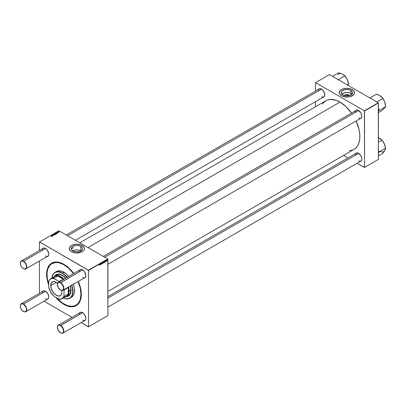 <?xml version="1.0" encoding="UTF-8"?>
<svg xmlns="http://www.w3.org/2000/svg" width="406" height="406" viewBox="0 0 406 406"><rect width="100%" height="100%" fill="white"/><g stroke="black" fill="none" stroke-linecap="round" stroke-linejoin="round"><path stroke-width="0.61" d="M347.764 95.699A1.182 0.685 0 0 0 345.816 95.943A1.182 0.685 180 0 1 347.764 95.699L347.764 95.973L347.764 95.699A1.182 0.685 180 0 1 348.038 95.943A1.182 0.685 0 0 0 347.764 95.699L348.515 94.771L347.764 95.699M344.679 95.735A2.248 1.299 180 0 1 346.029 94.502A2.248 1.299 180 0 1 348.515 94.771L349.13 95.943M351.946 94.222A5.628 3.248 0 0 0 350.906 93.39L350.906 90.462A5.628 3.248 180 0 1 352.555 92.761A5.628 3.248 180 0 1 349.079 95.76A5.628 3.248 180 0 1 342.948 95.055L341.73 94.004L341.329 92.441L342.248 90.954L344.273 89.893L346.927 89.508L349.581 89.893L351.276 90.695L352.444 92.126L352.124 94.004L349.581 95.623L346.374 95.994L342.948 95.055A5.628 3.248 180 0 1 341.299 92.761A5.628 3.248 180 0 1 344.775 89.756A5.628 3.248 180 0 1 350.906 90.462L350.906 93.39A5.628 3.248 0 0 0 341.903 94.222M354.545 92.73A7.618 4.4 0 0 0 352.312 89.65L352.312 89.594A7.618 4.4 180 0 1 354.545 92.705A7.618 4.4 180 0 1 349.84 96.765A7.618 4.4 180 0 1 341.542 95.811L345.44 97.019L348.414 97.019L350.515 96.582L353.646 94.776L354.509 93.136L354.397 91.847L353.261 90.259L350.515 88.823L346.927 88.305L343.334 88.823L340.593 90.259L339.345 92.274L339.888 94.385L341.542 95.811A7.618 4.4 180 0 1 339.309 92.705A7.618 4.4 180 0 1 344.014 88.64A7.618 4.4 180 0 1 352.312 89.594L352.312 89.65A7.618 4.4 0 0 0 344.034 88.691A7.618 4.4 0 0 0 339.309 92.73M80.977 250.893A5.628 3.248 0 0 0 80.88 250.837L80.88 246.361A5.628 3.248 180 0 1 82.53 248.655A5.628 3.248 180 0 1 79.053 251.659A5.628 3.248 180 0 1 72.923 250.954L71.517 249.599L71.304 248.335L72.222 246.853L74.252 245.792L76.348 245.422L79.053 245.655L81.251 246.594L82.423 248.02L82.423 249.289L81.865 250.187L79.556 251.522L75.805 251.842L72.923 250.954A5.628 3.248 180 0 1 71.273 248.655A5.628 3.248 180 0 1 74.75 245.655A5.628 3.248 180 0 1 80.88 246.361L80.88 250.837A5.628 3.248 0 0 0 72.826 250.893M84.519 248.629A7.618 4.4 0 0 0 82.286 245.544L82.286 245.493A7.618 4.4 180 0 1 84.519 248.599A7.618 4.4 180 0 1 79.82 252.664A7.618 4.4 180 0 1 71.517 251.71L73.313 252.481L76.155 252.979L80.495 252.481L82.788 251.39L83.941 250.284L84.484 249.03L84.372 247.741L83.235 246.158L80.495 244.722L76.901 244.204L73.313 244.722L70.568 246.158L69.319 248.167L69.862 250.284L71.517 251.71A7.618 4.4 180 0 1 69.284 248.599A7.618 4.4 180 0 1 73.988 244.539A7.618 4.4 180 0 1 82.286 245.493L82.286 245.544A7.618 4.4 0 0 0 74.009 244.59A7.618 4.4 0 0 0 69.284 248.629M103.332 256.394L356.361 110.31A4.573 2.639 60 0 1 358.584 110.503A4.573 2.639 -120 0 0 355.412 112.406M355.61 110.747A4.74 2.735 60 0 1 358.523 110.468L356.661 110.046L355.428 111.071M66.254 234.988L319.278 88.904A4.573 2.639 60 0 1 321.506 89.097A4.573 2.639 -120 0 0 318.334 90.995M318.532 89.335A4.74 2.735 60 0 1 321.445 89.061L319.583 88.64L318.35 89.665M356.361 153.128A4.573 2.639 60 0 1 358.584 153.321A4.573 2.639 -120 0 0 355.412 155.224M355.61 153.559A4.74 2.735 60 0 1 358.523 153.285L356.661 152.864L355.428 153.889M43.269 248.259A4.573 2.639 60 0 1 45.497 248.452A4.573 2.639 -120 0 0 42.325 250.35M42.523 248.69A4.74 2.735 60 0 1 45.436 248.416L43.574 247.99L42.341 249.015M58.327 282.378A4.573 2.639 60 0 1 60.611 282.606L82.631 269.894L60.494 282.815A4.4 2.543 60 0 1 63.605 288.204A4.4 2.543 60 0 1 60.494 290.001L60.611 290.072A4.573 2.639 -120 0 0 63.843 288.204A4.573 2.639 -120 0 0 60.611 282.606A4.573 2.639 -120 0 0 57.383 284.474A4.573 2.639 -120 0 0 57.383 284.54A4.573 2.639 60 0 1 58.327 282.378L80.352 269.665A4.573 2.639 60 0 1 82.575 269.858A4.573 2.639 -120 0 0 79.403 271.756M79.601 270.097A4.74 2.735 60 0 1 82.514 269.823L80.652 269.401L79.419 270.421M80.352 312.483A4.573 2.639 60 0 1 82.575 312.676A4.573 2.639 -120 0 0 79.403 314.574M79.601 312.914A4.74 2.735 60 0 1 82.514 312.64L80.652 312.219L79.419 313.239M43.269 291.072A4.573 2.639 60 0 1 45.497 291.264A4.573 2.639 -120 0 0 42.325 293.168M42.523 291.503A4.74 2.735 60 0 1 45.436 291.229L43.574 290.808L42.341 291.833M51.958 263.58A24.035 13.875 60 0 1 63.975 264.773L64.331 264.565L63.975 264.773L59.043 262.768L55.962 262.464L51.958 263.58L49.842 265.336L47.71 269.31L47.06 272.705L47.304 278.602L48.654 284.048A24.035 13.875 60 0 1 51.958 263.58L52.318 263.372A24.035 13.875 60 0 1 64.158 264.463A24.035 13.875 -120 0 0 52.141 263.479M48.654 284.966A24.543 14.169 60 0 1 63.975 264.357L58.936 262.312L54.333 262.164L50.557 263.936L48.669 266.113L46.954 270.66L46.619 274.375L46.954 278.48L48.669 285.007M55.795 297.349L58.936 300.663L62.275 303.358L63.975 304.439L64.153 304.124L63.975 304.439A24.543 14.169 60 0 1 55.82 297.38M79.804 242.813L325.937 100.708A28.1 16.225 -120 0 1 339.984 102.104L345.755 106.418L351.56 113.081A28.1 16.225 -120 0 0 339.984 102.104L88.036 247.564L339.984 102.104L336.107 100.302L330.621 99.404L327.378 100.033L325.937 100.708L323.465 102.759L322.46 104.114M349.353 150.687L352.591 150.058L354.032 149.378A28.1 16.225 -120 0 0 356.133 120.998L358.995 129.362L359.757 134.213L359.757 138.71L358.995 142.684L357.508 145.977L355.341 148.464L354.032 149.378L107.905 291.483M39.438 242.037L39.438 250.466L39.438 242.037L58.946 230.77L107.783 258.967L88.391 270.163L39.56 241.966L88.513 270.371L88.513 326.759L107.905 315.563L107.905 259.175L88.513 270.371L88.513 326.759L81.088 322.608L88.391 326.825L107.905 315.563L88.391 326.825L107.905 315.563L107.783 258.967L88.513 270.371L107.783 258.967L58.946 230.77L39.438 242.037M39.438 261.022L39.438 293.284L39.438 261.022M58.829 231.577L58.373 231.785L58.992 232.004L58.829 231.577M71.948 317.335L44.01 301.201L71.948 317.335M105.519 261.804L105.712 261.017L105.661 261.672L105.57 261.048L105.311 261.687M104.956 262.119L104.53 262.21L104.921 261.444L104.956 262.119L104.819 261.479L104.53 262.174L104.956 262.119M103.941 262.281L103.515 262.88L103.738 262.103M99.607 265.219L99.917 264.062L99.734 265.093L99.917 264.062L99.434 265.103M103.002 263.118L103.139 262.2L103.088 262.57L103.398 262.54L103.058 263.184L103.398 262.586L103.048 262.251L102.906 263.301L103.149 263.174M102.403 262.89L102.023 263.814L101.936 263.159L102.089 263.667L102.403 262.89L102.089 263.667L101.936 263.159L102.129 263.753L102.403 262.89M101.287 263.925L101.683 263.854L101.373 263.438L101.784 263.047L101.459 263.392L101.799 263.58L101.647 264.027L101.287 263.92L101.546 264.098L101.287 263.951L101.546 264.098L101.81 263.661L101.459 263.408L101.855 263.21L101.373 263.464L101.723 263.722L101.287 263.92L101.546 264.098M102.875 262.895L102.449 263.494L102.672 262.723M100.363 264.768L99.937 264.864L100.328 264.098L100.363 264.768L100.226 264.133L99.937 264.824L100.363 264.768M100.586 264.316L100.901 263.793L100.85 264.489L100.805 263.798L100.586 264.316M104.378 262.454L104.063 262.601L104.007 262.251L104.52 261.403L104.378 262.454L104.52 261.403L103.997 262.398L104.378 262.454M107.154 260.429L106.722 261.022L106.951 260.251M106.194 261.119L106.433 260.576L106.194 261.119M57.241 232.775L57.753 232.638L57.16 232.344L57.063 232.587L57.637 232.638L57.241 232.775L57.682 232.557L57.073 232.379L57.601 232.608L57.241 232.775M56.414 233.48L55.718 232.912L55.774 233.435L56.5 233.43L55.805 232.861L55.881 233.511L56.414 233.48M53.135 235.054L53.795 234.881L52.993 234.49L52.851 234.79L53.673 234.891L53.135 235.054L53.678 235.069L53.699 234.775L52.881 234.536L53.617 234.83L53.135 235.054M54.739 234.46L54.587 234.059L54.079 234.211L54.632 234.501L54.632 234.084L54.176 234.054L54.287 234.44L54.739 234.46L54.632 234.084M52.658 235.647L52.333 235.206L52.978 235.465L52.618 235.165L52.064 235.287L52.572 235.698L52.582 235.145L52.064 235.287L52.658 235.647M51.384 236.18L51.816 236.059L51.202 235.521L51.689 236.059L51.349 236.16L51.714 235.937L51.115 235.571L51.608 235.972L51.395 236.185M52.399 235.8L52.044 235.429L51.628 235.581L52.399 235.8M55.109 234.232L55.175 233.795L54.333 233.714L55.033 234.277L55.145 233.78L54.333 233.714L55.109 234.232M54.252 234.729L53.917 234.216L54.115 234.698L53.45 234.485L54.252 234.729L53.917 234.216L54.115 234.698L53.45 234.485L54.252 234.729M55.805 233.846L55.652 233.445L55.145 233.597L55.698 233.881L55.698 233.47L55.241 233.44L55.353 233.826L55.805 233.846L55.698 233.47M56.987 233.145L56.221 232.917L56.987 233.145M58.276 232.405L57.956 231.897L57.682 232.044L58.185 232.455L57.956 231.897L57.682 232.044L58.276 232.405M315.447 82.682L315.447 91.117L315.447 82.682L329.454 74.597L378.285 102.794L364.4 110.808L315.569 82.616L364.4 110.808L364.522 167.404L378.407 159.391L378.407 103.002L364.522 111.016L364.522 167.404L357.097 163.258L364.4 167.475L378.407 159.391L364.4 167.475L378.407 159.391L378.285 102.794L364.522 111.016L378.285 102.794L329.454 74.597L315.447 82.682M315.447 101.673L315.447 106.763L315.447 101.673M347.957 157.98L343.547 155.432L347.957 157.98M359.807 161.471L361.31 160.918L361.812 159.812L361.812 158.299L360.893 155.787L358.523 153.285A4.74 2.735 60 0 1 361.878 159.091A4.74 2.735 60 0 1 360.183 161.476M322.724 97.247L323.815 97.034L324.541 96.202L324.729 94.075L323.308 90.787L321.445 89.061A4.74 2.735 60 0 1 324.795 94.867A4.74 2.735 60 0 1 323.1 97.252M359.807 118.653L361.31 118.1L361.812 116.994L361.812 115.482L360.893 112.969L358.523 110.468A4.74 2.735 60 0 1 361.878 116.273A4.74 2.735 60 0 1 360.183 118.659M361.878 116.202A4.573 2.639 60 0 1 360.929 118.227A4.573 2.639 60 0 1 358.645 118.004A4.573 2.639 -120 0 0 361.878 116.202M324.795 94.796A4.573 2.639 60 0 1 323.851 96.821A4.573 2.639 60 0 1 321.562 96.592A4.573 2.639 -120 0 0 324.795 94.796M361.878 159.02A4.573 2.639 60 0 1 360.929 161.045A4.573 2.639 60 0 1 358.645 160.822A4.573 2.639 -120 0 0 361.878 159.02M46.715 299.415L48.223 298.862L48.72 297.755L48.72 296.243L47.806 293.731L45.436 291.229A4.74 2.735 60 0 1 48.786 297.035A4.74 2.735 60 0 1 47.091 299.42M83.798 320.826L85.301 320.268L85.803 319.162L85.803 317.654L84.377 314.366L82.514 312.64A4.74 2.735 60 0 1 85.869 318.446A4.74 2.735 60 0 1 84.174 320.831M83.798 278.008L84.884 277.795L85.61 276.963L85.803 274.837L84.377 271.548L82.514 269.823A4.74 2.735 60 0 1 85.869 275.628A4.74 2.735 60 0 1 84.174 278.014M46.715 256.602L48.223 256.044L48.72 254.938L48.72 253.425L47.299 250.142L45.436 248.416A4.74 2.735 60 0 1 48.786 254.217A4.74 2.735 60 0 1 47.091 256.602M63.975 304.439L69.015 306.484L73.618 306.626L77.394 304.855L79.282 302.678L80.997 298.136L81.246 292.406L80.007 285.986L78.317 281.394A24.543 14.169 60 0 1 81.332 294.416A24.543 14.169 60 0 1 63.975 304.439M73.75 273.477L69.015 268.127L63.975 264.357A24.543 14.169 60 0 1 73.75 273.477M76.171 305.109A24.035 13.875 -120 0 0 81.332 294.208A24.035 13.875 60 0 1 76.353 305.007L75.993 305.21A24.035 13.875 60 0 1 63.975 304.023A24.035 13.875 60 0 1 56.617 297.837L62.311 302.967L67.289 305.561L71.989 306.332L74.76 305.794L77.115 304.434L78.967 302.303L80.241 299.486L80.972 294.208L80.241 288.087L78.059 281.541A24.035 13.875 60 0 1 75.993 305.21M85.869 318.375A4.573 2.639 60 0 1 84.92 320.4A4.573 2.639 60 0 1 82.636 320.172A4.573 2.639 -120 0 0 85.869 318.375M85.869 275.557A4.573 2.639 60 0 1 84.92 277.582A4.573 2.639 60 0 1 82.636 277.354A4.573 2.639 -120 0 0 85.869 275.557M48.786 254.151A4.573 2.639 60 0 1 47.842 256.171A4.573 2.639 60 0 1 45.553 255.947A4.573 2.639 -120 0 0 48.786 254.151M48.786 296.964A4.573 2.639 60 0 1 47.842 298.989A4.573 2.639 60 0 1 45.553 298.765A4.573 2.639 -120 0 0 48.786 296.964M84.519 248.655L83.941 246.975L82.286 245.544L79.82 244.595L76.901 244.26L73.988 244.595L71.517 245.544L69.862 246.975L69.284 248.655M81.251 251.075L79.556 250.269L76.901 249.888L74.75 250.132L72.552 251.075M354.545 92.761L353.966 91.076L352.312 89.65L349.84 88.696L346.927 88.361L344.014 88.696L341.542 89.65L339.888 91.076L339.309 92.761M352.124 94.446L350.053 92.989L346.927 92.441L343.801 92.989L341.73 94.446M344.724 95.943L344.851 95.192L345.679 94.608L346.927 94.39L348.515 94.771A2.248 1.299 180 0 1 349.175 95.735M51.714 236.206L51.714 235.937L51.714 236.206M51.745 236.19L51.714 235.937M52.059 235.663L52.176 235.932L52.059 235.663M52.298 235.84L52.298 235.282M52.673 235.211L52.978 235.465L52.673 235.211M52.425 235.455L52.354 235.196M54.734 234.034L54.734 233.734L54.734 234.034M55.059 233.831L55.201 234.171L54.815 234.1L54.78 233.795L55.201 234.105L54.911 234.181L54.871 233.77L55.201 234.105M55.287 234.145L55.145 233.78M54.176 234.054L54.287 234.44M54.363 234.384L54.247 234.1L54.663 234.414L54.262 234.095L54.663 234.414L54.247 234.414M52.881 234.536L52.871 234.8M53.699 235.059L53.699 234.775L53.699 235.059M53.678 235.069L53.699 234.775M55.241 233.44L55.353 233.826M55.434 233.77L55.312 233.486L55.729 233.8L55.368 233.465L55.729 233.8L55.312 233.8M56.343 233.506L56.332 232.942M55.739 233.151L55.881 233.511M55.952 233.45L55.82 233.191L56.272 233.399L55.977 233.557L55.82 233.191L56.272 233.399L55.952 233.546L55.82 233.191M56.652 233.014L56.769 233.277L56.652 233.014M58.566 231.968L59.012 231.988L58.911 231.618L58.454 231.587L58.566 231.968L58.454 231.587M59.012 231.988L58.911 231.618M58.642 231.912L58.525 231.633L58.824 231.669L58.941 231.948L58.555 231.618L58.941 231.948L58.525 231.943M58.078 232.237L57.956 231.983M57.926 232.592L57.926 232.039M54.546 234.135L54.663 234.414M55.612 233.521L55.729 233.8M58.824 231.669L58.941 231.948M101.576 263.626L101.211 263.367M101.591 263.083L101.85 263.23L101.591 263.083M101.378 263.413L101.008 263.195M102.485 263.266L102.657 262.819M103.2 262.504L103.038 262.966M100.12 264.834L100.241 264.418L100.028 264.798M103.55 262.652L103.723 262.205M103.997 262.413L104.347 262.022M104.24 261.9L104.124 262.489M104.712 262.185L104.895 261.804L104.54 262.083M105.555 261.357L105.017 261.073M106.758 260.799L106.945 260.342M106.311 260.652L106.803 260.936M102.606 263.403L102.789 262.946M103.144 263.088L103.312 262.636M103.276 262.504L102.789 262.22M103.672 262.783L103.855 262.332M104.129 262.494L103.652 262.215M106.879 260.931L107.062 260.479M56.18 274.629A12.358 7.135 -120 0 0 54.739 276.05M54.612 276.131A12.358 7.135 60 0 1 56.119 274.664A12.358 7.135 60 0 1 62.301 275.273L65.757 278.09A12.358 7.135 60 0 0 62.301 275.273L59.763 274.243L57.444 274.172L56.119 274.664L54.592 276.161M68.776 276.344A14.895 8.602 -120 0 0 63.975 272.233L62.417 273.131A14.895 8.602 60 0 1 67.223 277.242A14.895 8.602 -120 0 0 62.417 273.131L62.301 273.339A14.728 8.501 60 0 1 67.015 277.364M63.448 297.994A14.895 8.602 -120 0 0 71.791 285.159A14.895 8.602 60 0 1 69.868 298.197A14.895 8.602 60 0 1 63.448 297.994M71.583 285.281A14.728 8.501 60 0 1 63.463 297.984M73.263 284.027L74.308 287.986L74.308 292.731L73.263 295.492L71.426 297.299A14.895 8.602 -120 0 0 73.349 284.261M63.975 264.773A24.035 13.875 60 0 1 73.491 273.629L68.908 268.462L63.975 264.773M55.942 275.42L56.495 275.035A11.85 6.841 60 0 1 62.417 275.618A11.85 6.841 60 0 1 65.599 278.181M70.172 286.098A11.85 6.841 60 0 1 68.345 295.558L66.67 296.522A11.85 6.841 60 0 1 65.092 297.045A11.85 6.841 -120 0 0 69.121 291.102L68.883 291.102A11.678 6.745 60 0 1 68.284 294.32L68.162 294A11.51 6.643 60 0 1 63.854 296.898M55.835 271.979L58.124 270.903L61.92 271.279L66.031 273.654L68.939 276.537M69.868 298.197L70.659 297.654M63.975 272.233A14.895 8.602 -120 0 0 56.525 271.497L54.972 272.396A14.895 8.602 60 0 1 62.417 273.131L63.975 272.233M67.208 277.592L62.417 273.131A14.895 8.602 -120 0 0 51.938 278.054A14.895 8.602 60 0 1 54.972 272.396M51.953 278.049A14.728 8.501 60 0 1 62.301 273.339L59.276 272.111L57.393 271.924L55.693 272.253L54.252 273.091L53.115 274.395L51.938 278.201M63.321 297.918L65.32 298.618L68.086 298.699L70.35 297.639L71.481 296.334L72.263 294.609L72.715 291.376L72.263 287.626L71.481 284.997M66.457 296.639A12.358 7.135 60 0 0 68.477 296.065A12.358 7.135 60 0 0 70.324 286.007L70.994 289.397L70.659 293.122L69.056 295.664L66.417 296.639M66.538 296.573L68.599 295.994M56.119 274.664L54.714 276.09M56.495 275.035L58.469 274.481L60.783 274.862L63.24 276.141L65.625 278.206M70.162 286.063L70.756 289.158L70.639 291.924L69.807 294.122L68.345 295.558M66.589 296.568A12.358 7.135 -120 0 0 68.538 296.03M370.348 98.308L371.023 98.389L371.388 98.886L370.186 97.826L376.651 94.09L380.305 95.963L383 98.389L376.829 101.952L383 98.389L384.827 102.226L385.7 106.616L379.234 110.346L378.879 109.265L378.757 110.863L378.23 111.33L379.234 110.346L385.7 106.616L382.051 110.539L378.407 112.645L382.051 110.539L384.731 107.803M385.35 105.778L384.827 102.226L385.7 106.616L383.903 108.691M378.879 109.265L378.407 108.59L378.879 109.265A8.48 4.897 -120 0 1 378.757 110.863L379.234 110.346L378.879 109.265M379.671 95.577L380.305 95.963A7.805 4.507 -120 0 1 382.584 98.11L380.305 95.963A7.805 4.507 -120 0 0 379.828 95.669A7.805 4.507 -120 0 0 379.818 95.659L376.651 94.09L370.186 97.826L370.008 98.013L371.023 98.389A8.48 4.897 -120 0 0 370.536 98.318M379.585 95.532L383 98.389L384.827 102.226L382.99 98.638M385.35 105.225A7.805 4.507 -120 0 0 384.827 102.226A7.805 4.507 -120 0 0 383.162 98.881M348.125 85.331L347.972 85.752L348.125 85.331M348.267 84.61L348.617 83.941L347.125 84.803L348.617 83.941L348.267 84.61M337.751 75.044A7.805 4.507 -120 0 1 342.273 74.009L338.624 72.77L332.453 76.328L338.624 72.77L342.273 74.009L344.973 75.8L338.508 79.535L338.685 79.931L338.508 79.535L344.973 75.8L347.272 79.596L348.617 83.941L347.272 79.596L345.09 76.211M338.157 79.627A8.48 4.897 -120 0 0 337.67 79.134L336.904 78.977L337.67 79.134L338.35 79.835M348.246 83.255L347.272 79.596A7.805 4.507 -120 0 0 345.222 76.364M342.73 74.247L342.75 74.257A7.805 4.507 -120 0 0 342.74 74.252A7.805 4.507 -120 0 1 344.455 75.557L342.74 74.252L344.973 75.8L347.272 79.596A7.805 4.507 -120 0 1 348.231 83.078M342.273 74.009L342.847 74.318M378.407 137.878A7.805 4.507 -120 0 1 379.356 138.233L378.042 137.741L382.051 140.024L378.407 142.13L382.051 140.024L384.355 143.82L385.7 148.165L379.234 151.9L378.879 152.57A8.48 4.897 -120 0 0 378.864 151.717L378.407 151.742L378.864 151.717A8.48 4.897 60 0 1 378.879 152.57L378.407 153.189L379.234 151.9L378.757 150.829A8.48 4.897 60 0 1 378.864 151.717A8.48 4.897 -120 0 0 378.757 150.829L379.234 151.9L385.7 148.165L384.827 150.443L383 153.27L378.407 155.924L383 153.27L385.091 149.819M384.482 150.971L385.7 148.165L384.355 143.82L382.168 140.435M385.33 147.485L384.355 143.82A7.805 4.507 -120 0 0 382.305 140.588M379.828 138.482A7.805 4.507 -120 0 0 379.818 138.476L379.828 138.482A7.805 4.507 -120 0 1 381.533 139.781L379.818 138.476L382.051 140.024L384.355 143.82A7.805 4.507 -120 0 1 385.314 147.302M380.305 151.479A7.805 4.507 -120 0 0 384.827 150.443M379.356 138.233L379.925 138.542M60.611 282.606A4.573 2.639 60 0 1 63.6 286.636A4.573 2.639 60 0 1 62.9 290.295A4.573 2.639 60 0 1 60.611 290.072L58.291 287.676L57.383 284.611L57.616 283.373L58.291 282.596L59.301 282.398L60.494 282.815L62.691 285.139L63.605 288.204L63.366 289.442L62.691 290.219L61.682 290.417L60.494 290.001A4.4 2.543 60 0 1 57.383 284.611A4.4 2.543 60 0 1 60.494 282.815L60.611 282.606M358.64 110.539L104.672 257.171L358.64 110.539M60.611 325.424L60.494 325.632A4.4 2.543 60 0 1 63.605 331.022A4.4 2.543 60 0 1 60.494 332.818L60.611 332.884A4.573 2.639 -120 0 0 63.843 331.022A4.573 2.639 -120 0 0 60.611 325.424A4.573 2.639 60 0 1 63.6 329.449A4.573 2.639 60 0 1 62.9 333.113A4.573 2.639 60 0 1 60.611 332.884L61.682 333.23L62.691 333.037L63.366 332.26L63.605 331.022L62.691 327.952L60.494 325.632L59.301 325.216L58.291 325.414L57.616 326.191L57.383 327.429L58.291 330.494L60.494 332.818A4.4 2.543 60 0 1 57.383 327.429A4.4 2.543 60 0 1 60.494 325.632L82.631 312.711L60.611 325.424A4.573 2.639 -120 0 0 57.383 327.292A4.573 2.639 -120 0 0 57.383 327.358A4.573 2.639 60 0 1 58.327 325.196A4.573 2.639 60 0 1 60.611 325.424M358.64 153.356L107.905 298.121L358.64 153.356M23.533 268.66L23.411 268.594A4.4 2.543 60 0 1 20.3 263.205A4.4 2.543 60 0 1 23.411 261.403L23.533 261.2A4.573 2.639 -120 0 0 20.3 263.063A4.573 2.639 -120 0 0 20.3 263.134A4.573 2.639 60 0 1 21.249 260.972A4.573 2.639 60 0 1 23.533 261.2L45.553 248.482L23.533 261.2A4.573 2.639 60 0 1 26.517 265.225A4.573 2.639 60 0 1 25.817 268.889A4.573 2.639 60 0 1 23.533 268.66L23.533 268.66A4.573 2.639 -120 0 0 26.766 266.798A4.573 2.639 -120 0 0 23.533 261.2L21.685 261.012L20.823 261.51L20.3 263.205L20.823 265.504L21.685 266.991L23.411 268.594L25.142 268.985L26.288 268.036L26.466 266.062L25.999 264.499L25.142 263.007L23.411 261.403A4.4 2.543 60 0 1 26.522 266.798A4.4 2.543 60 0 1 23.411 268.594L23.411 268.594M67.589 235.759L321.562 89.132L67.589 235.759M23.533 311.478L23.411 311.407A4.4 2.543 60 0 1 20.3 306.017A4.4 2.543 60 0 1 23.411 304.221L23.533 304.013A4.573 2.639 -120 0 0 20.3 305.88A4.573 2.639 -120 0 0 20.3 305.951A4.573 2.639 60 0 1 21.249 303.789A4.573 2.639 60 0 1 23.533 304.013L45.553 291.3L23.533 304.013A4.573 2.639 60 0 1 26.517 308.042A4.573 2.639 60 0 1 25.817 311.707A4.573 2.639 60 0 1 23.533 311.478L23.533 311.478A4.573 2.639 -120 0 0 26.766 309.611A4.573 2.639 -120 0 0 23.533 304.013L25.999 307.312L26.466 308.875L26.288 310.849L25.142 311.803L24.02 311.691L22.223 310.448L20.823 308.316L20.3 306.017L20.823 304.327L21.685 303.83L23.411 304.221A4.4 2.543 60 0 1 26.522 309.611A4.4 2.543 60 0 1 23.411 311.407L23.411 311.407M61.803 290.493A7.973 4.603 60 0 1 61.951 292.076L61.524 294.32L60.301 295.725L58.474 296.081L56.317 295.329L54.16 293.589L52.328 291.122L51.105 288.306L50.821 285.565A7.871 4.542 -120 0 0 56.368 295.192A7.871 4.542 -120 0 0 61.951 292.031A7.871 4.542 60 0 1 60.321 295.593A7.871 4.542 60 0 1 54.257 293.487A7.871 4.542 60 0 1 50.821 285.565L56.388 282.353L50.821 285.565A7.871 4.542 60 0 1 52.45 281.962A7.871 4.542 60 0 1 56.353 282.332A7.871 4.542 -120 0 0 50.821 285.565L50.679 285.565A7.973 4.603 60 0 1 56.317 282.312A7.973 4.603 60 0 1 57.606 283.231M53.084 278.252A11.51 6.643 60 0 1 57.753 275.968L57.535 275.704A11.678 6.745 60 0 1 63.712 279.267L60.626 276.796L57.535 275.704L63.712 279.267L63.255 279.145L59.185 281.495L53.683 278.318A11.51 6.643 -120 0 0 48.776 281.15L48.654 287.138L50.643 292.092L53.942 296.294L58.687 299.034L61.26 298.963L62.631 298.171L63.63 296.832L63.975 295.984L64.097 289.996A11.51 6.643 -120 0 0 64.001 289.661A11.51 6.643 60 0 1 64.097 289.996L68.162 287.646L68.284 287.189L68.284 294.32L68.162 294L64.097 296.35L63.975 295.984L64.097 289.996L68.162 287.646A11.51 6.643 -120 0 0 68.071 287.311A11.51 6.643 60 0 1 68.162 287.646L68.284 287.189A11.678 6.745 60 0 1 68.883 291.102L68.284 287.189L68.284 294.32L69.121 291.102A11.85 6.841 -120 0 0 68.497 287.062A11.85 6.841 60 0 1 69.121 291.102L70.796 290.133L69.121 291.102A11.85 6.841 60 0 1 66.67 296.522M53.582 277.105A11.85 6.841 60 0 1 54.82 275.999A11.85 6.841 60 0 1 63.925 279.15A11.85 6.841 -120 0 0 53.582 277.105M50.679 278.78L54.749 276.43A11.51 6.643 -120 0 1 57.753 275.968L53.683 278.318L53.942 278.602A11.343 6.547 60 0 0 48.654 281.657L48.776 281.15A11.51 6.643 60 0 1 50.679 278.78A11.51 6.643 60 0 1 53.683 278.318L57.753 275.968L57.535 275.704L63.255 279.145A11.51 6.643 60 0 1 63.503 279.394A11.51 6.643 -120 0 0 63.255 279.145L59.185 281.495A11.51 6.643 60 0 1 59.433 281.744A11.51 6.643 -120 0 0 59.185 281.495L53.942 278.602L52.171 278.501L50.643 278.998L49.451 280.069L48.654 281.657L48.654 287.138A11.343 6.547 60 0 0 53.942 296.294L59.185 299.181A11.51 6.643 -120 0 0 64.097 296.35A11.51 6.643 60 0 1 62.189 298.72A11.51 6.643 60 0 1 59.185 299.181L58.687 299.034A11.343 6.547 60 0 0 63.975 295.984L64.097 296.35L68.162 294A11.51 6.643 -120 0 1 66.259 296.37L62.189 298.72M63.975 290.503L63.788 289.782A11.343 6.547 60 0 1 63.975 290.503M59.22 281.865L58.687 281.343A11.343 6.547 60 0 1 59.22 281.865M61.712 290.046L61.951 292.076A7.973 4.603 60 0 1 56.317 295.329A7.973 4.603 60 0 1 50.679 285.565L51.344 282.88L53.181 281.597L55.216 281.8L57.951 283.535M43.777 290.782L21.249 303.789M43.777 247.964L21.249 260.972M80.86 312.189L58.327 325.196M356.869 152.839L107.905 296.573M71.294 248.898L73.567 247.584M361.436 117.933L107.905 264.311M324.358 96.526L75.394 240.266M361.436 160.751L107.905 307.129M48.35 255.881L25.817 268.889M51.689 236.074L51.689 236.627M51.816 235.79L51.816 236.343M51.74 235.592L51.74 236.145M52.237 235.759L52.237 236.312M51.938 235.784L51.938 236.338M54.744 233.861L54.744 234.414M55.246 234.039L55.246 234.587M54.191 234.186L54.191 234.739M54.714 234.338L54.714 234.891M53.673 234.907L53.673 235.46M52.902 234.683L52.902 235.236M55.262 233.567L55.262 234.12M55.779 233.719L55.779 234.272M55.784 233.257L55.784 233.805M56.282 233.445L56.282 233.998M56.83 233.11L56.83 233.663M56.53 233.135L56.53 233.689M57.642 232.658L57.642 233.211M57.104 232.481L57.104 233.034M58.469 231.714L58.469 232.268M58.987 231.867L58.987 232.42M101.414 264.007L100.937 263.733M101.723 263.169L101.246 262.895M102.743 262.804L102.261 262.53M102.53 263.408L102.048 263.129M103.078 263.093L102.601 262.819M99.551 265.108L99.074 264.834M100.307 264.21L99.825 263.93M100.054 264.844L99.571 264.57M100.825 263.895L100.343 263.621M103.53 262.89L103.053 262.611M103.809 262.19L103.332 261.911M103.596 262.794L103.119 262.515M104.063 262.601L103.581 262.322M104.301 261.895L103.824 261.621M104.895 261.555L104.418 261.281M104.641 262.195L104.164 261.916M105.438 261.728L104.956 261.449M105.616 261.484L105.134 261.21M105.651 261.124L105.169 260.85M107.017 260.337L106.539 260.058M62.9 290.295L84.92 277.582M84.92 320.4L62.9 333.113M25.817 311.707L47.842 298.989"/></g></svg>
